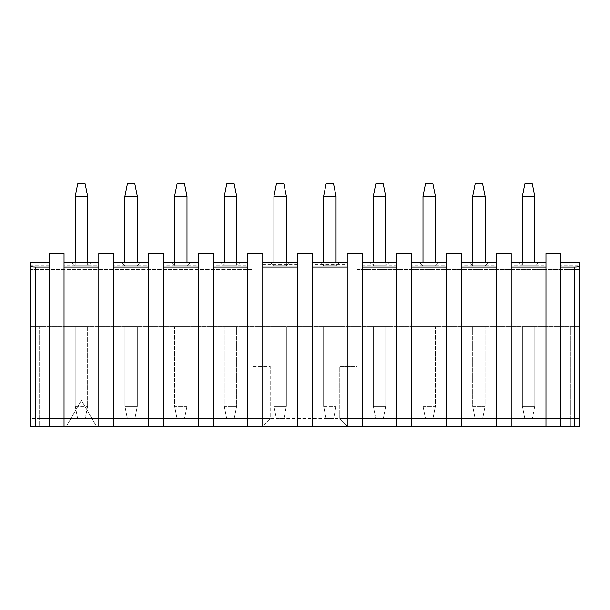 <?xml version="1.0" encoding="UTF-8"?>
<svg xmlns="http://www.w3.org/2000/svg" width="610" height="610" viewBox="0 0 610 610"><rect width="100%" height="100%" fill="white"/><g stroke="black" fill="none" stroke-linecap="round" stroke-linejoin="round"><path stroke-width="0.46" stroke-dasharray="3.05 2.29" d="M570.808 326.739L570.808 426.1L570.808 326.739L570.808 426.1L570.808 326.739L579.5 326.739L30.5 326.739L570.808 326.739M339.778 418.651L347.227 426.1L339.778 418.651L339.778 366.48L357.17 366.48L357.17 253.455L357.17 366.48L339.778 366.48L339.778 418.651L579.5 418.651L579.5 326.739L579.5 418.651L39.192 418.651L39.192 326.739L39.192 418.651L30.5 418.651L30.5 326.739L30.5 426.1L579.5 426.1L347.227 426.1L579.5 426.1L579.5 262.147L560.872 262.147L560.872 426.1M534.787 406.229L522.366 406.229L522.366 326.739L534.787 326.739L534.787 406.229L534.787 326.739L522.366 326.739L522.366 406.229L534.787 406.229L532.301 418.651L524.852 418.651L522.366 406.229L534.787 406.229L534.787 326.739L522.366 326.739L522.366 406.229L522.366 326.739L534.787 326.739L534.787 406.229L522.366 406.229L524.852 418.651L522.366 406.229L524.852 418.651L532.301 418.651L534.787 406.229M524.852 418.651L532.301 418.651L524.852 418.651M472.681 326.739L485.103 326.739L472.681 326.739L485.103 326.739L472.681 326.739L472.681 406.229L485.103 406.229L485.103 326.739L485.103 406.229L472.681 406.229L472.681 326.739M236.688 326.739L224.266 326.739L236.688 326.739L224.266 326.739L236.688 326.739L236.688 406.229L224.266 406.229L224.266 326.739L224.266 406.229L236.688 406.229L236.688 326.739M422.997 326.739L435.418 326.739L422.997 326.739L435.418 326.739L422.997 326.739L422.997 406.229L422.997 326.739L422.997 406.229L435.418 406.229L435.418 326.739L435.418 406.229L422.997 406.229L422.997 326.739M323.628 326.739L336.049 326.739L323.628 326.739L336.049 326.739L323.628 326.739L323.628 406.229L323.628 326.739L323.628 406.229L336.049 406.229L323.628 406.229L323.628 326.739M286.372 326.739L273.951 326.739L286.372 326.739L273.951 326.739L286.372 326.739L286.372 406.229L286.372 326.739L286.372 406.229L273.951 406.229L273.951 326.739L273.951 406.229L286.372 406.229L273.951 406.229L273.951 326.739L273.951 406.229L286.372 406.229L286.372 326.739M385.733 326.739L373.312 326.739L385.733 326.739L373.312 326.739L385.733 326.739L385.733 406.229L385.733 326.739L385.733 406.229L373.312 406.229L373.312 326.739L373.312 406.229L385.733 406.229L373.312 406.229L373.312 326.739L373.312 406.229L385.733 406.229L385.733 326.739M75.213 326.739L87.634 326.739L75.213 326.739L87.634 326.739L75.213 326.739L75.213 406.229L75.213 326.739L75.213 406.229L87.634 406.229L75.213 406.229L75.213 326.739M137.319 326.739L124.898 326.739L137.319 326.739L124.898 326.739L137.319 326.739L137.319 406.229L124.898 406.229L124.898 326.739L124.898 406.229L137.319 406.229L137.319 326.739L137.319 406.229L124.898 406.229L124.898 326.739L124.898 406.229L137.319 406.229L137.319 326.739M187.003 326.739L174.582 326.739L187.003 326.739L174.582 326.739L187.003 326.739L187.003 406.229L187.003 326.739L187.003 406.229L174.582 406.229L174.582 326.739L174.582 406.229L187.003 406.229L187.003 326.739M30.5 426.1L39.192 426.1L39.192 326.739L39.192 426.1L39.192 418.651L270.222 418.651L270.222 366.48L252.83 366.48L252.83 253.455L252.83 366.48L270.222 366.48L270.222 418.651L262.773 426.1L39.192 426.1L39.192 418.651L30.5 418.651L30.5 426.1L262.773 426.1L270.222 418.651M187.003 406.229L174.582 406.229L174.582 326.739L174.582 406.229L187.003 406.229L184.517 418.651L187.003 406.229L184.517 418.651L177.068 418.651L174.582 406.229L177.068 418.651L184.517 418.651L187.003 406.229M87.634 326.739L87.634 406.229L87.634 326.739M75.213 406.229L87.634 406.229L75.213 406.229L77.699 418.651L75.213 406.229L77.699 418.651L85.148 418.651L77.699 418.651L75.213 406.229M336.049 326.739L336.049 406.229L336.049 326.739M323.628 406.229L336.049 406.229L323.628 406.229L326.114 418.651L323.628 406.229L326.114 418.651L333.571 418.651L326.114 418.651L323.628 406.229M422.997 406.229L435.418 406.229L435.418 326.739L435.418 406.229L422.997 406.229L425.483 418.651L422.997 406.229L425.483 418.651L432.932 418.651L435.418 406.229L432.932 418.651L425.483 418.651L422.997 406.229M236.688 406.229L224.266 406.229L224.266 326.739L224.266 406.229L236.688 406.229L234.202 418.651L226.752 418.651L224.266 406.229L226.752 418.651L234.202 418.651L236.688 406.229M472.681 406.229L485.103 406.229L485.103 326.739L485.103 406.229L472.681 406.229L475.167 418.651L482.617 418.651L485.103 406.229L482.617 418.651L475.167 418.651L472.681 406.229M184.517 418.651L177.068 418.651L174.582 406.229L177.068 418.651L184.517 418.651M134.833 418.651L127.383 418.651L124.898 406.229L127.383 418.651L134.833 418.651L137.319 406.229L134.833 418.651L127.383 418.651L124.898 406.229L127.383 418.651L134.833 418.651L137.319 406.229L134.833 418.651M87.634 406.229L85.148 418.651L87.634 406.229M77.699 418.651L85.148 418.651L77.699 418.651M373.312 406.229L375.798 418.651L373.312 406.229L375.798 418.651L383.248 418.651L385.733 406.229L383.248 418.651L385.733 406.229L383.248 418.651L375.798 418.651L373.312 406.229M383.248 418.651L375.798 418.651L383.248 418.651M273.951 406.229L276.429 418.651L273.951 406.229L276.429 418.651L283.886 418.651L286.372 406.229L283.886 418.651L286.372 406.229L283.886 418.651L276.429 418.651L273.951 406.229M283.886 418.651L276.429 418.651L283.886 418.651M336.049 406.229L333.571 418.651L336.049 406.229M326.114 418.651L333.571 418.651L326.114 418.651M425.483 418.651L432.932 418.651L435.418 406.229L432.932 418.651L425.483 418.651M234.202 418.651L226.752 418.651L224.266 406.229L226.752 418.651L234.202 418.651M475.167 418.651L482.617 418.651L485.103 406.229L482.617 418.651L475.167 418.651M66.52 426.1L81.427 400.29L66.52 426.1M81.427 400.29L96.327 426.1L81.427 400.29M357.17 269.597L579.5 269.597L357.17 269.597M35.471 269.597L252.83 269.597L30.5 269.597L35.471 269.597L35.471 426.1M49.128 426.1L49.128 253.455L64.035 253.455L64.035 265.876L98.812 265.876L98.812 253.455L113.719 253.455L113.719 265.876L148.497 265.876L148.497 253.455L163.404 253.455L163.404 265.876L198.181 265.876L198.181 253.455L213.088 253.455L213.088 265.876L247.866 265.876L247.866 253.455L262.773 253.455L262.773 264.481L297.55 264.481L297.55 253.455L312.45 253.455L312.45 264.481L347.227 264.481L347.227 253.455L362.134 253.455L362.134 426.1M396.912 426.1L396.912 253.455L411.819 253.455L411.819 265.876L446.596 265.876L446.596 253.455L461.503 253.455L461.503 265.876L496.281 265.876L496.281 253.455L511.188 253.455L511.188 265.876L545.965 265.876L545.965 253.455L560.872 253.455L560.872 265.876L579.5 265.876M312.45 264.481L312.45 426.1M347.227 426.1L347.227 264.481M262.773 264.481L262.773 426.1M297.55 426.1L297.55 264.481M213.088 265.876L213.088 426.1M247.866 426.1L247.866 265.876M163.404 265.876L163.404 426.1M198.181 426.1L198.181 265.876M113.719 265.876L113.719 426.1M148.497 426.1L148.497 265.876M64.035 265.876L64.035 426.1M98.812 426.1L98.812 265.876M511.188 265.876L511.188 426.1M545.965 426.1L545.965 265.876M461.503 265.876L461.503 426.1M496.281 426.1L496.281 265.876M411.819 265.876L411.819 426.1M446.596 426.1L446.596 265.876M49.128 262.147L30.5 262.147L30.5 269.597M362.134 265.876L396.912 265.876M560.872 265.876L560.872 262.147M49.128 265.876L30.5 265.876M411.819 262.147L446.596 262.147M362.134 262.147L396.912 262.147M213.088 262.147L247.866 262.147M163.404 262.147L198.181 262.147M113.719 262.147L148.497 262.147M64.035 262.147L98.812 262.147M511.188 262.147L545.965 262.147M461.503 262.147L496.281 262.147M422.997 196.321L435.418 196.321L432.932 183.9L425.483 183.9L432.932 183.9L425.483 183.9L422.997 196.321L425.483 183.9L422.997 196.321L435.418 196.321L422.997 196.321L422.997 265.876L419.268 262.147L422.997 265.876L435.418 265.876L439.147 262.147L419.268 262.147L439.147 262.147L419.268 262.147L422.997 265.876L419.268 262.147L439.147 262.147L435.418 265.876L422.997 265.876L435.418 265.876L439.147 262.147L435.418 265.876L422.997 265.876L422.997 196.321L422.997 262.147M385.733 262.147L385.733 265.876L389.462 262.147L385.733 265.876L373.312 265.876L369.591 262.147L389.462 262.147L369.591 262.147L389.462 262.147L385.733 265.876L389.462 262.147L369.591 262.147L373.312 265.876L385.733 265.876L373.312 265.876L369.591 262.147L373.312 265.876L385.733 265.876L385.733 196.321L385.733 265.876L385.733 196.321L373.312 196.321L373.312 265.876L373.312 196.321L385.733 196.321L383.248 183.9L385.733 196.321L383.248 183.9L375.798 183.9L373.312 196.321L373.312 262.147M336.049 262.147L336.049 265.876L339.778 262.147L336.049 265.876L323.628 265.876L319.907 262.147L339.778 262.147L319.907 262.147L339.778 262.147L336.049 265.876L339.778 262.147L319.907 262.147L323.628 265.876L336.049 265.876L323.628 265.876L319.907 262.147L323.628 265.876L336.049 265.876L336.049 196.321L336.049 265.876L336.049 196.321L323.628 196.321L323.628 265.876L323.628 196.321L336.049 196.321L333.571 183.9L336.049 196.321L333.571 183.9L326.114 183.9L323.628 196.321L323.628 262.147M286.372 262.147L286.372 265.876L290.093 262.147L286.372 265.876L273.951 265.876L270.222 262.147L290.093 262.147L270.222 262.147L290.093 262.147L286.372 265.876L290.093 262.147L270.222 262.147L273.951 265.876L286.372 265.876L273.951 265.876L270.222 262.147L273.951 265.876L286.372 265.876L286.372 196.321L286.372 265.876L286.372 196.321L273.951 196.321L273.951 265.876L273.951 196.321L286.372 196.321L283.886 183.9L286.372 196.321L283.886 183.9L276.429 183.9L273.951 196.321L273.951 262.147M236.688 262.147L236.688 265.876L240.409 262.147L236.688 265.876L224.266 265.876L220.538 262.147L240.409 262.147L220.538 262.147L240.409 262.147L236.688 265.876L240.409 262.147L220.538 262.147L224.266 265.876L236.688 265.876L224.266 265.876L220.538 262.147L224.266 265.876L236.688 265.876L236.688 196.321L236.688 265.876L236.688 196.321L224.266 196.321L224.266 262.147M187.003 262.147L187.003 265.876L190.732 262.147L187.003 265.876L174.582 265.876L170.853 262.147L190.732 262.147L170.853 262.147L190.732 262.147L187.003 265.876L190.732 262.147L170.853 262.147L174.582 265.876L187.003 265.876L174.582 265.876L170.853 262.147L174.582 265.876L187.003 265.876L187.003 196.321L187.003 265.876L187.003 196.321L174.582 196.321L174.582 262.147M124.898 196.321L137.319 196.321L134.833 183.9L127.383 183.9L134.833 183.9L127.383 183.9L124.898 196.321L127.383 183.9L124.898 196.321L137.319 196.321L124.898 196.321L124.898 265.876L121.169 262.147L124.898 265.876L137.319 265.876L141.047 262.147L121.169 262.147L141.047 262.147L121.169 262.147L124.898 265.876L121.169 262.147L141.047 262.147L137.319 265.876L124.898 265.876L137.319 265.876L141.047 262.147L137.319 265.876L124.898 265.876L124.898 196.321L124.898 262.147M87.634 262.147L87.634 265.876L91.363 262.147L87.634 265.876L75.213 265.876L71.492 262.147L91.363 262.147L71.492 262.147L91.363 262.147L87.634 265.876L91.363 262.147L71.492 262.147L75.213 265.876L87.634 265.876L75.213 265.876L71.492 262.147L75.213 265.876L87.634 265.876L87.634 196.321L87.634 265.876L87.634 196.321L75.213 196.321L75.213 262.147M522.366 196.321L534.787 196.321L532.301 183.9L524.852 183.9L532.301 183.9L524.852 183.9L522.366 196.321L524.852 183.9L522.366 196.321L534.787 196.321L522.366 196.321L522.366 265.876L518.637 262.147L522.366 265.876L534.787 265.876L538.508 262.147L518.637 262.147L538.508 262.147L518.637 262.147L522.366 265.876L518.637 262.147L538.508 262.147L534.787 265.876L522.366 265.876L534.787 265.876L538.508 262.147L534.787 265.876L522.366 265.876L522.366 196.321L522.366 262.147M472.681 196.321L485.103 196.321L482.617 183.9L475.167 183.9L482.617 183.9L475.167 183.9L472.681 196.321L475.167 183.9L472.681 196.321L485.103 196.321L472.681 196.321L472.681 265.876L468.953 262.147L472.681 265.876L485.103 265.876L488.831 262.147L468.953 262.147L488.831 262.147L468.953 262.147L472.681 265.876L468.953 262.147L488.831 262.147L485.103 265.876L472.681 265.876L485.103 265.876L488.831 262.147L485.103 265.876L472.681 265.876L472.681 196.321L472.681 262.147M435.418 196.321L432.932 183.9L435.418 196.321L435.418 262.147M373.312 196.321L375.798 183.9L383.248 183.9L375.798 183.9L373.312 196.321L385.733 196.321M323.628 196.321L326.114 183.9L333.571 183.9L326.114 183.9L323.628 196.321L336.049 196.321M273.951 196.321L276.429 183.9L283.886 183.9L276.429 183.9L273.951 196.321L286.372 196.321M224.266 196.321L226.752 183.9L234.202 183.9L226.752 183.9L224.266 196.321L236.688 196.321L234.202 183.9L236.688 196.321L234.202 183.9L226.752 183.9L224.266 196.321L224.266 265.876L224.266 196.321L236.688 196.321M174.582 196.321L177.068 183.9L184.517 183.9L177.068 183.9L174.582 196.321L187.003 196.321L184.517 183.9L187.003 196.321L184.517 183.9L177.068 183.9L174.582 196.321L174.582 265.876L174.582 196.321L187.003 196.321M137.319 196.321L134.833 183.9L137.319 196.321L137.319 262.147M75.213 196.321L77.699 183.9L85.148 183.9L77.699 183.9L75.213 196.321L87.634 196.321L85.148 183.9L87.634 196.321L85.148 183.9L77.699 183.9L75.213 196.321L75.213 265.876L75.213 196.321L87.634 196.321M534.787 196.321L532.301 183.9L534.787 196.321L534.787 262.147M485.103 196.321L482.617 183.9L485.103 196.321L485.103 262.147M262.773 262.147L297.55 262.147M312.45 262.147L347.227 262.147M574.529 269.597L574.529 426.1"/><path stroke-width="0.91" d="M560.872 262.147L579.5 262.147L579.5 426.1L30.5 426.1L30.5 269.597M396.912 267.111L362.134 267.111M347.227 267.111L312.45 267.111M297.55 267.111L262.773 267.111M247.866 267.111L213.088 267.111M198.181 267.111L163.404 267.111M148.497 267.111L113.719 267.111M98.812 267.111L64.035 267.111M49.128 267.111L35.471 267.111C32.414 267.058 30.759 266.738 30.5 266.166L30.5 426.1M579.5 266.166C579.241 266.738 577.586 267.058 574.529 267.111L560.872 267.111M545.965 267.111L511.188 267.111M496.281 267.111L461.503 267.111M446.596 267.111L411.819 267.111M30.5 266.166L30.5 262.147L49.128 262.147M411.819 426.1L411.819 253.455L396.912 253.455L396.912 426.1M362.134 426.1L362.134 253.455L347.227 253.455L347.227 426.1M312.45 426.1L312.45 253.455L297.55 253.455L297.55 426.1M262.773 426.1L262.773 253.455L247.866 253.455L247.866 426.1M213.088 426.1L213.088 253.455L198.181 253.455L198.181 426.1M163.404 426.1L163.404 253.455L148.497 253.455L148.497 426.1M113.719 426.1L113.719 253.455L98.812 253.455L98.812 426.1M64.035 426.1L64.035 253.455L49.128 253.455L49.128 426.1M560.872 426.1L560.872 253.455L545.965 253.455L545.965 426.1M511.188 426.1L511.188 253.455L496.281 253.455L496.281 426.1M461.503 426.1L461.503 253.455L446.596 253.455L446.596 426.1M446.596 262.147L411.819 262.147M396.912 262.147L362.134 262.147M347.227 262.147L312.45 262.147M297.55 262.147L262.773 262.147M247.866 262.147L213.088 262.147M198.181 262.147L163.404 262.147M148.497 262.147L113.719 262.147M98.812 262.147L64.035 262.147M545.965 262.147L511.188 262.147M496.281 262.147L461.503 262.147M422.997 262.147L422.997 196.321L425.483 183.9L432.932 183.9L435.418 196.321L435.418 262.147M435.418 196.321L422.997 196.321M385.733 196.321L373.312 196.321L375.798 183.9L383.248 183.9L385.733 196.321L385.733 262.147M373.312 196.321L373.312 262.147M336.049 196.321L323.628 196.321L326.114 183.9L333.571 183.9L336.049 196.321L336.049 262.147M323.628 196.321L323.628 262.147M286.372 196.321L273.951 196.321L276.429 183.9L283.886 183.9L286.372 196.321L286.372 262.147M273.951 196.321L273.951 262.147M236.688 196.321L224.266 196.321L226.752 183.9L234.202 183.9L236.688 196.321L236.688 262.147M224.266 196.321L224.266 262.147M187.003 196.321L174.582 196.321L177.068 183.9L184.517 183.9L187.003 196.321L187.003 262.147M174.582 196.321L174.582 262.147M124.898 262.147L124.898 196.321L127.383 183.9L134.833 183.9L137.319 196.321L137.319 262.147M137.319 196.321L124.898 196.321M87.634 196.321L75.213 196.321L77.699 183.9L85.148 183.9L87.634 196.321L87.634 262.147M75.213 196.321L75.213 262.147M522.366 262.147L522.366 196.321L524.852 183.9L532.301 183.9L534.787 196.321L534.787 262.147M534.787 196.321L522.366 196.321M472.681 262.147L472.681 196.321L475.167 183.9L482.617 183.9L485.103 196.321L485.103 262.147M485.103 196.321L472.681 196.321M35.471 267.111L35.471 426.1M574.529 267.111L574.529 426.1"/></g></svg>
